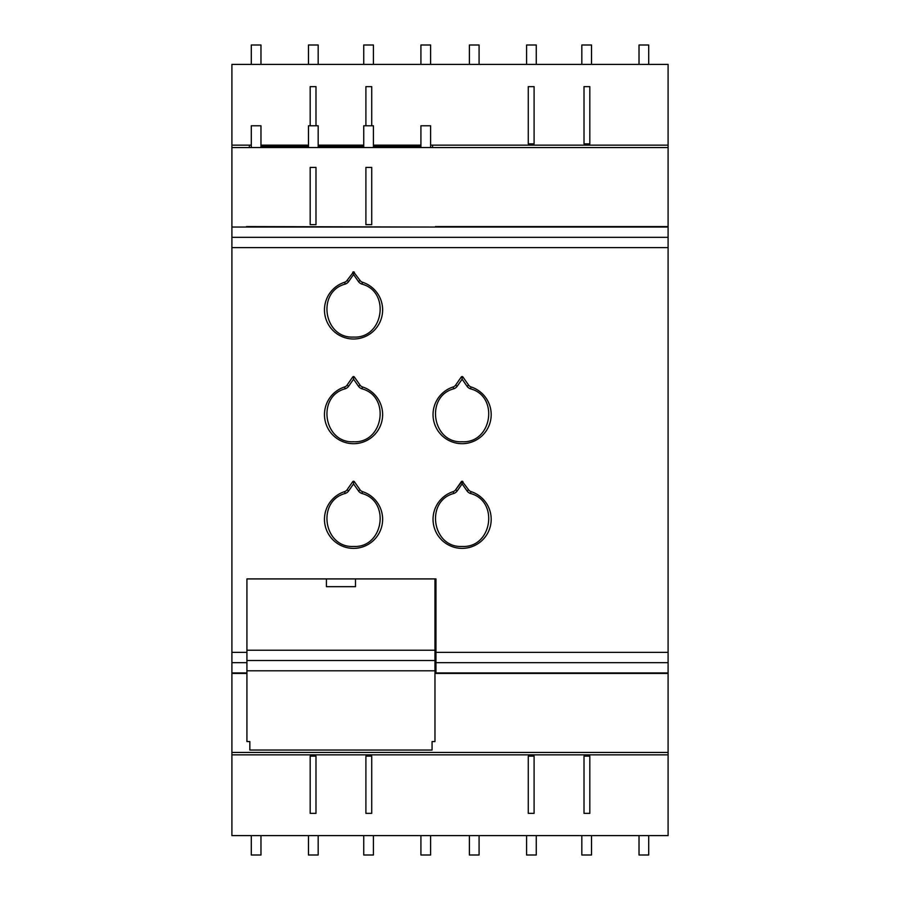 <?xml version="1.0" encoding="UTF-8"?>
<svg xmlns="http://www.w3.org/2000/svg" width="900" height="900" viewBox="0 0 900 900"><rect width="100%" height="100%" fill="white"/><g stroke="black" fill="none" stroke-linecap="round" stroke-linejoin="round"><path stroke-width="1.35" d="M308.475 146.025L260.977 146.025L308.475 146.002M420.919 147.218L373.421 147.218M363.735 147.218L318.173 147.218M318.173 145.159L363.735 145.159L318.173 145.159M246.442 227.047L668.092 227.047L231.907 227.047L231.907 64.384L668.092 64.384L668.092 145.159L430.616 145.159L432.551 145.159L432.551 147.521L430.616 147.521L430.616 125.775L420.919 125.775L420.919 147.521L318.173 147.521L318.173 125.775L308.475 125.775L308.475 147.521L260.977 147.521L260.977 125.775L251.291 125.775L251.291 147.521L249.356 147.521L249.356 145.159L251.291 145.159L231.907 145.159L249.356 145.159M260.977 145.159L308.475 145.159L260.977 145.159M315.99 224.64L310.174 224.64L310.174 167.422L315.99 167.422L315.99 224.64M365.906 224.64L371.723 224.64L371.723 167.422L365.906 167.422L365.906 224.64M246.442 226.575L435.465 227.047M432.551 147.544L668.092 147.544L668.092 226.575L435.465 226.575M373.421 145.159L420.919 145.159L373.421 145.159M363.735 146.002L318.173 146.002L363.735 146.025M420.919 146.002L373.421 146.002L420.919 146.025M363.735 147.521L363.735 125.775L373.421 125.775L373.421 147.521M308.475 147.218L260.977 147.218M318.173 147.521L308.475 147.521M260.977 147.521L251.291 147.521M430.616 147.521L420.919 147.521M231.907 147.544L249.356 147.544M668.092 145.159L668.092 147.544M353.554 271.879L360.056 280.44A4.849 4.849 0 0 0 362.531 282.262A29.081 29.081 0 0 1 377.077 327.015A29.081 29.081 0 0 1 330.019 327.015A29.081 29.081 0 0 1 344.576 282.262A4.849 4.849 0 0 0 347.051 280.44L353.554 271.879L353.554 274.534L358.459 281.554A6.784 6.784 0 0 0 361.924 284.108C390.791 291.713 383.423 338.749 353.554 337.072C323.685 338.749 316.316 291.713 345.173 284.108A6.784 6.784 0 0 0 348.637 281.554L353.554 274.534M345.173 284.108L344.576 282.262A4.849 4.849 0 0 0 347.051 280.44L348.637 281.554M358.459 281.554L360.056 280.44A4.849 4.849 0 0 0 362.531 282.262L361.924 284.108M352.755 272.284A0.968 0.968 0 0 1 354.341 272.284M462.116 481.252L468.619 489.814A4.849 4.849 0 0 0 471.094 491.636A29.081 29.081 0 0 1 485.64 536.389A29.081 29.081 0 0 1 438.593 536.389A29.081 29.081 0 0 1 453.139 491.636A4.849 4.849 0 0 0 455.614 489.814L462.116 481.252L462.116 483.907L467.032 490.916A6.784 6.784 0 0 0 470.498 493.481C499.354 501.086 491.985 548.123 462.116 546.446C432.248 548.123 424.879 501.086 453.746 493.481A6.784 6.784 0 0 0 457.2 490.916L462.116 483.907M467.032 490.916L468.619 489.814A4.849 4.849 0 0 0 471.094 491.636A29.081 29.081 0 0 1 485.64 536.389A29.081 29.081 0 0 1 438.593 536.389A29.081 29.081 0 0 1 453.139 491.636A4.849 4.849 0 0 0 455.614 489.814L461.317 481.657A0.968 0.968 0 0 1 462.915 481.657M231.907 227.047L231.907 672.941L246.926 672.941L246.926 578.914L355.489 578.914L355.489 586.665L326.407 586.665L326.407 578.914M432.067 750.038L249.84 750.038L432.067 750.071L432.067 741.555L434.97 741.555L434.97 578.914L435.949 578.914L435.949 672.941L668.092 672.941L668.092 662.659L435.949 662.659M355.489 578.914L435.949 578.914M435.949 652.376L668.092 652.376L668.092 247.612L231.907 247.612M353.554 481.252L353.554 483.907L358.459 490.916A6.784 6.784 0 0 0 361.924 493.481L362.531 491.636A4.849 4.849 0 0 1 360.056 489.814A4.849 4.849 0 0 0 362.531 491.636A29.081 29.081 0 0 1 377.077 536.389A29.081 29.081 0 0 1 330.019 536.389A29.081 29.081 0 0 1 344.576 491.636A4.849 4.849 0 0 0 347.051 489.814A4.849 4.849 0 0 1 344.576 491.636A4.849 4.849 0 0 0 347.051 489.814L352.755 481.657L354.341 481.657A0.968 0.968 0 0 0 352.755 481.657M353.554 376.56L353.554 379.215L358.459 386.235A6.784 6.784 0 0 0 361.924 388.8C390.791 396.405 383.423 443.43 353.554 441.754C323.685 443.43 316.316 396.405 345.173 388.8A6.784 6.784 0 0 0 348.637 386.235L347.051 385.121A4.849 4.849 0 0 1 344.576 386.955A4.849 4.849 0 0 0 347.051 385.121L352.755 376.976L354.341 376.976A0.968 0.968 0 0 0 352.755 376.976M361.924 388.8L362.531 386.955A4.849 4.849 0 0 1 360.056 385.121A4.849 4.849 0 0 0 362.531 386.955A29.081 29.081 0 0 1 377.077 431.707A29.081 29.081 0 0 1 330.019 431.707A29.081 29.081 0 0 1 344.576 386.955L345.173 388.8M470.498 388.8L471.094 386.955A4.849 4.849 0 0 1 468.619 385.121A4.849 4.849 0 0 0 471.094 386.955A29.081 29.081 0 0 1 485.64 431.707A29.081 29.081 0 0 1 438.593 431.707A29.081 29.081 0 0 1 453.139 386.955A4.849 4.849 0 0 0 455.614 385.121A4.849 4.849 0 0 1 453.139 386.955A4.849 4.849 0 0 0 455.614 385.121L461.317 376.976L455.614 385.121L457.2 386.235L462.116 379.215L467.032 386.235A6.784 6.784 0 0 0 470.498 388.8C499.354 396.405 491.985 443.43 462.116 441.754C432.248 443.43 424.879 396.405 453.746 388.8A6.784 6.784 0 0 0 457.2 386.235M462.915 376.976A0.968 0.968 0 0 0 461.317 376.976L462.915 376.976L468.619 385.121L467.032 386.235M668.092 227.047L668.092 247.612M668.092 652.376L668.092 662.659M434.97 646.762L435.949 646.762M246.926 672.941L246.926 741.555L249.84 741.555L249.84 750.038M310.174 125.775L310.174 86.647L315.99 86.647L315.99 125.775M365.906 125.775L365.906 86.647L371.723 86.647L371.723 125.775M528.278 86.647L534.094 86.647L534.094 143.865L528.278 143.865L528.278 86.647M584.01 86.647L589.826 86.647L589.826 143.865L584.01 143.865L584.01 86.647M231.907 754.841L668.092 754.841L668.092 835.616L231.907 835.616L231.907 672.941M668.092 672.941L668.092 754.841M434.97 673.425L668.092 673.425M231.907 673.425L246.926 673.425M371.723 813.352L365.906 813.352L365.906 756.135L371.723 756.135L371.723 813.352M315.99 813.352L310.174 813.352L310.174 756.135L315.99 756.135L315.99 813.352M589.826 813.352L584.01 813.352L584.01 756.135L589.826 756.135L589.826 813.352M534.094 813.352L528.278 813.352L528.278 756.135L534.094 756.135L534.094 813.352M231.907 752.456L668.092 752.456M639.023 835.616L639.023 855L648.709 855L648.709 835.616M581.827 835.616L581.827 855L591.525 855L591.525 835.616M536.265 835.616L536.265 855L526.579 855L526.579 835.616M469.384 835.616L469.384 855L479.081 855L479.081 835.616M462.116 376.56L462.116 379.215M420.919 835.616L420.919 855L430.616 855L430.616 835.616M363.735 835.616L363.735 855L373.421 855L373.421 835.616M318.173 835.616L318.173 855L308.475 855L308.475 835.616M251.291 835.616L251.291 855L260.977 855L260.977 835.616M434.97 670.793L246.926 670.793M479.081 64.384L479.081 45L469.384 45L469.384 64.384M536.265 64.384L536.265 45L526.579 45L526.579 64.384M581.827 64.384L581.827 45L591.525 45L591.525 64.384M648.709 64.384L648.709 45L639.023 45L639.023 64.384M260.977 64.384L260.977 45L251.291 45L251.291 64.384M318.173 64.384L318.173 45L308.475 45L308.475 64.384M363.735 64.384L363.735 45L373.421 45L373.421 64.384M430.616 64.384L430.616 45L420.919 45L420.919 64.384M354.341 376.976L360.056 385.121L358.459 386.235M361.924 493.481C390.791 501.086 383.423 548.123 353.554 546.446C323.685 548.123 316.316 501.086 345.173 493.481A6.784 6.784 0 0 0 348.637 490.916L353.554 483.907M354.341 481.657L360.056 489.814L358.459 490.916M453.746 493.481L453.139 491.636A4.849 4.849 0 0 0 455.614 489.814L457.2 490.916M470.498 493.481L471.094 491.636M231.907 652.376L246.926 652.376M231.907 237.33L668.092 237.33M246.926 662.659L231.907 662.659M453.139 386.955L453.746 388.8M434.97 650.227L246.926 650.227M434.97 660.51L246.926 660.51M348.637 386.235L353.554 379.215M344.576 491.636L345.173 493.481M347.051 489.814L348.637 490.916"/></g></svg>
